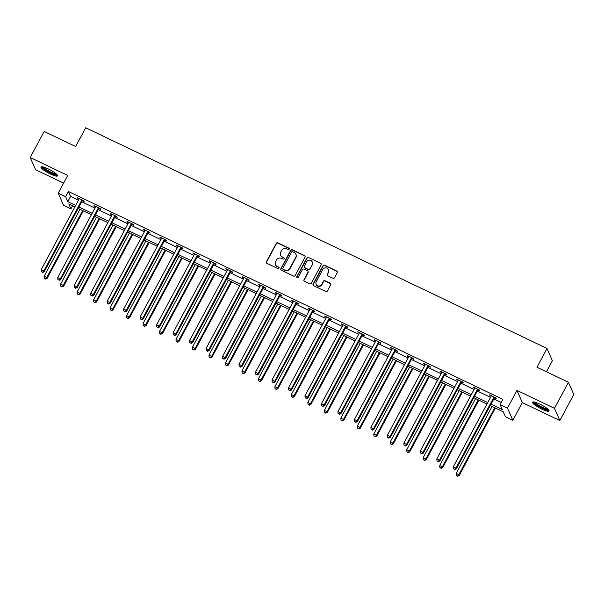 <?xml version="1.0" encoding="UTF-8"?>
<svg xmlns="http://www.w3.org/2000/svg" width="604" height="604" viewBox="0 0 604 604"><rect width="100%" height="100%" fill="white"/><g stroke="black" fill="none" stroke-linecap="round" stroke-linejoin="round"><path stroke-width="0.91" d="M289.188 249.18A0.831 0.793 -23.7 0 0 288.848 248.116L277.832 242.838A1.185 1.125 -23.7 0 0 276.247 243.367L266.379 261.774A1.185 1.125 -23.7 0 0 266.862 263.291L277.885 268.561A0.831 0.793 -23.7 0 0 279.025 267.512A0.831 0.793 -23.7 0 0 278.655 267.134L277.228 266.447A3.783 3.609 -23.7 0 1 275.658 261.592L276.481 260.06A3.783 3.609 -23.7 0 1 281.555 258.369L282.982 259.056A0.831 0.793 -23.7 0 0 284.122 258.006A0.831 0.793 -23.7 0 0 283.752 257.621L282.325 256.942A3.783 3.609 -23.7 0 1 280.762 252.079L281.585 250.547A3.783 3.609 -23.7 0 1 286.658 248.863L288.085 249.543A0.831 0.793 -23.7 0 0 289.188 249.18M289.278 248.674A0.831 0.793 -23.7 0 0 288.991 248.44L277.976 243.17A1.185 1.125 -23.7 0 0 276.39 243.699L266.523 262.106A1.185 1.125 -23.7 0 0 266.417 262.906M279.078 267.685A0.831 0.793 -23.7 0 0 278.799 267.459L277.228 266.447M284.174 258.18A0.831 0.793 -23.7 0 0 283.895 257.953L282.325 256.942M539.651 404.031A9.392 1.782 -151.8 0 0 532.509 402.166A9.392 1.782 -151.8 0 0 541.909 409.172A9.392 1.782 -151.8 0 0 549.059 411.037A9.392 1.782 -151.8 0 0 539.651 404.031M48.124 168.863A9.392 1.782 -151.8 0 0 40.981 166.998A9.392 1.782 -151.8 0 0 50.381 174.005A9.392 1.782 -151.8 0 0 57.531 175.87A9.392 1.782 -151.8 0 0 48.124 168.863M332.925 278.263A1.185 1.125 -23.7 0 0 334.51 277.734L337.281 272.57A1.185 1.125 -23.7 0 0 336.79 271.053L324.552 265.194A1.185 1.125 -23.7 0 0 322.966 265.722L313.099 284.129A1.185 1.125 -23.7 0 0 313.589 285.647L325.828 291.498A1.185 1.125 -23.7 0 0 327.413 290.977L330.758 284.733A1.185 1.125 -23.7 0 0 330.267 283.216L325.027 280.709A1.185 1.125 -23.7 0 0 323.442 281.238L321.781 284.333A3.163 3.02 -23.7 0 1 316.118 284.273A3.163 3.02 -23.7 0 1 316.239 281.675L322.732 269.558A3.163 3.02 -23.7 0 1 328.402 269.618A3.163 3.02 -23.7 0 1 328.282 272.215L327.202 274.231A1.185 1.125 -23.7 0 0 327.685 275.756L332.925 278.263M568.447 382.294L573.8 394.495L559.832 420.535L554.48 408.342L568.447 382.294L536.956 367.232L547.013 348.478L85.708 127.776L75.651 146.523L44.167 131.461L30.2 157.501L67.708 175.447L58.21 193.159L65.61 196.693L68.403 191.491L502.875 399.357L500.082 404.559L507.473 408.1L512.834 420.301L505.435 416.76L503.268 411.815L490.252 405.586M554.48 408.342L516.971 390.395L507.473 408.1M305.028 257.138A1.185 1.125 -23.7 0 0 304.537 255.62L292.298 249.762A1.185 1.125 -23.7 0 0 290.713 250.29L280.845 268.697A1.185 1.125 -23.7 0 0 281.336 270.214L293.574 276.066A1.185 1.125 -23.7 0 0 295.152 275.545L305.028 257.138M308.425 257.478L320.664 263.336A1.185 1.125 -23.7 0 1 321.154 264.854L311.286 283.261A1.185 1.125 -23.7 0 1 309.701 283.782L304.461 281.275A1.185 1.125 -23.7 0 1 303.971 279.758L307.972 272.298A1.185 1.125 -23.7 0 0 307.481 270.781L304.008 269.112A1.185 1.125 -23.7 0 0 302.423 269.641L298.255 277.41A0.831 0.793 -23.7 0 1 296.775 277.395A0.831 0.793 -23.7 0 1 296.806 276.715L306.84 258.006A1.185 1.125 -23.7 0 1 308.425 257.478L320.664 263.336M30.2 157.501L35.553 169.701L63.601 183.118M546.424 371.762L552.366 360.679L547.013 348.478M68.403 191.491L70.577 196.428L78.467 200.211M81.751 201.781L94.956 208.093M98.233 209.663L111.438 215.983M114.715 217.553L127.92 223.865M131.196 225.435L144.401 231.755M147.686 233.325L160.883 239.637M164.167 241.207L177.365 247.527M180.649 249.097L193.846 255.409M197.131 256.979L210.335 263.299M213.612 264.869L226.817 271.181M230.094 272.751L243.299 279.071M246.583 280.641L259.78 286.953M263.065 288.523L276.262 294.843M279.546 296.413L292.744 302.725M296.028 304.295L309.233 310.615M312.51 312.185L325.715 318.497M328.991 320.067L342.196 326.387M345.473 327.957L358.678 334.269M361.962 335.839L375.159 342.158M378.444 343.729L391.641 350.041M394.925 351.611L408.123 357.93M411.407 359.501L424.612 365.813M427.889 367.383L441.094 373.702M444.37 375.273L457.575 381.585M460.86 383.155L474.057 389.474M477.341 391.045L490.539 397.356M493.823 398.927L501.207 402.46M82.476 200.754L84.183 201.577L83.82 200.754L77.486 197.719L79.056 199.124A1.2 1.148 -23.7 0 0 79.169 198.716L79.192 198.535M98.958 208.644L100.664 209.46L100.302 208.637L93.967 205.602L94.33 206.432L95.538 207.006M115.44 216.526L117.146 217.349L116.791 216.526L110.449 213.491L112.019 214.896A1.2 1.148 -23.7 0 0 112.14 214.488L112.155 214.307M131.921 224.416L133.635 225.232L133.273 224.409L126.931 221.374L127.293 222.204L128.501 222.778M148.403 232.298L150.117 233.121L149.754 232.298L143.412 229.263L144.983 230.668M164.884 240.188L166.598 241.004L166.236 240.181L159.894 237.146L160.256 237.976L161.464 238.55M181.374 248.07L183.08 248.893L182.718 248.07L176.376 245.035L177.953 246.44M197.855 255.96L199.562 256.776L199.199 255.953L192.865 252.917L193.227 253.748L194.435 254.322M214.337 263.842L216.043 264.665L215.681 263.842L209.346 260.807L210.917 262.212M230.819 271.732L232.532 272.547L232.17 271.724L225.828 268.689L226.19 269.52L227.398 270.094M247.3 279.614L249.014 280.437L248.652 279.614L242.31 276.579L243.88 277.983A1.2 1.148 -23.7 0 0 244.001 277.583L244.024 277.395M263.782 287.504L265.496 288.319L265.133 287.496L258.791 284.461L259.154 285.292L260.362 285.866A1.2 1.148 -23.7 0 0 260.483 285.466L260.505 285.284M280.264 295.386L281.977 296.209L281.615 295.386L275.273 292.351L276.843 293.755M296.753 303.276L298.459 304.091L298.097 303.268L291.762 300.233L292.117 301.064L293.333 301.638M313.234 311.158L314.941 311.981L314.578 311.158L308.244 308.123L309.814 309.527M329.716 319.048L331.422 319.863L331.067 319.04L324.726 316.005L325.088 316.836L326.296 317.41M346.198 326.93L347.912 327.753L347.549 326.93L341.207 323.895L342.778 325.299M362.679 334.82L364.393 335.635L364.031 334.812L357.689 331.785L359.259 333.182M379.161 342.71L380.875 343.525L380.512 342.702L374.17 339.667L375.741 341.071M395.65 350.592L397.356 351.407L396.994 350.584L390.652 347.557L392.23 348.953A1.2 1.148 -23.7 0 0 392.343 348.553L392.366 348.372M412.132 358.482L413.838 359.297L413.476 358.474L407.141 355.439L408.712 356.843M428.614 366.364L430.32 367.179L429.957 366.356L423.623 363.329L425.193 364.725A1.2 1.148 -23.7 0 0 425.314 364.325L425.329 364.144M445.095 374.253L446.809 375.069L446.447 374.246L440.105 371.211L441.675 372.615A1.2 1.148 -23.7 0 0 441.796 372.215L441.811 372.026M461.577 382.136L463.291 382.951L462.928 382.128L456.586 379.101L458.157 380.497M478.058 390.025L479.772 390.841L479.41 390.018L473.068 386.983L474.638 388.387M494.54 397.908L496.254 398.723L495.892 397.9L489.55 394.873L491.12 396.269M516.971 390.395L522.324 402.589L559.832 420.535M522.324 402.589L512.834 420.301M72.631 205.783L70.962 208.893L63.571 205.352L58.21 193.159M491.029 404.136L502.249 409.504L500.082 404.559M65.61 196.693L67.784 201.638L75.674 205.42M78.958 206.991L92.163 213.303M95.44 214.873L108.645 221.192M111.921 222.763L125.126 229.075M128.41 230.645L141.608 236.964M144.892 238.535L158.089 244.847M161.374 246.417L174.571 252.736M177.855 254.307L191.06 260.618M194.337 262.189L207.542 268.508M210.819 270.079L224.024 276.39M227.3 277.961L240.505 284.28M243.789 285.851L256.987 292.162M260.271 293.733L273.469 300.052M276.753 301.623L289.95 307.934M293.234 309.505L306.439 315.824M309.716 317.394L322.921 323.706M326.198 325.277L339.403 331.596M342.687 333.166L355.884 339.478M359.169 341.049L372.366 347.368M375.65 348.938L388.848 355.25M392.132 356.821L405.337 363.14M408.614 364.71L421.819 371.022M425.095 372.593L438.3 378.912M441.577 380.482L454.782 386.794M458.066 388.364L471.263 394.684M474.548 396.254L487.745 402.566M74.896 206.87L68.796 203.948L70.962 208.893M486.967 404.016L473.77 397.704M470.486 396.133L457.288 389.814M454.004 388.244L440.799 381.932M437.522 380.361L424.318 374.042M421.041 372.472L407.836 366.16M404.559 364.589L391.354 358.27M388.07 356.7L374.873 350.388M371.588 348.818L358.391 342.498M355.107 340.928L341.909 334.616M338.625 333.046L325.42 326.726M322.143 325.156L308.938 318.844M305.662 317.274L292.457 310.954M289.173 309.384L275.975 303.072M272.691 301.502L259.493 295.182M256.209 293.612L243.012 287.3M239.728 285.73L226.523 279.41M223.246 277.84L210.041 271.528M206.764 269.958L193.559 263.638M190.283 262.068L177.078 255.756M173.793 254.186L160.596 247.867M157.312 246.296L144.114 239.984M140.83 238.414L127.633 232.095M124.348 230.524L111.144 224.212M107.867 222.642L94.662 216.323M91.385 214.752L78.18 208.44M70.577 196.428L67.784 201.638M77.84 198.542L78.12 198.021M94.33 206.432L94.602 205.911M110.811 214.314L111.091 213.793M127.293 222.204L127.572 221.683M143.775 230.086L144.054 229.565M160.256 237.976L160.536 237.455M176.738 245.858L177.017 245.337M193.227 253.748L193.499 253.227M209.709 261.63L209.981 261.109M226.19 269.52L226.47 268.999M242.672 277.402L242.951 276.881M259.154 285.292L259.433 284.771M275.635 293.174L275.915 292.661M292.117 301.064L292.396 300.543M308.606 308.946L308.878 308.433M325.088 316.836L325.367 316.315M341.57 324.718L341.849 324.205M358.051 332.608L358.331 332.087M374.533 340.49L374.812 339.976M391.014 348.38L391.294 347.859M407.504 356.262L407.776 355.748M423.985 364.152L424.257 363.631M440.467 372.034L440.746 371.52M456.949 379.924L457.228 379.403M473.43 387.806L473.71 387.292M489.912 395.696L490.191 395.175M280.618 255.19L280.762 255.522A3.783 3.609 -23.7 0 0 282.468 257.274M275.515 264.695L275.666 265.028A3.783 3.609 -23.7 0 0 277.372 266.779M305.126 256.338A1.185 1.125 -23.7 0 0 304.68 255.945L292.442 250.094A1.185 1.125 -23.7 0 0 290.856 250.622L280.988 269.022A1.185 1.125 -23.7 0 0 280.883 269.822M292.668 251.74A0.831 0.793 -23.7 0 0 291.558 252.11L282.899 268.267A0.831 0.793 -23.7 0 0 283.238 269.331L284.748 270.048A3.783 3.609 -23.7 0 0 289.814 268.365L295.741 257.319A3.783 3.609 -23.7 0 0 294.178 252.457L292.668 251.74M282.868 268.946L283.012 269.271A0.831 0.793 -23.7 0 0 283.389 269.656L283.238 269.331M295.885 254.208L296.028 254.541A3.783 3.609 -23.7 0 1 295.885 257.651L289.965 268.689A3.783 3.609 -23.7 0 1 284.892 270.381L283.389 269.656M321.252 264.054A1.185 1.125 -23.7 0 0 320.807 263.661M308.017 271.324L308.161 271.657A1.185 1.125 -23.7 0 1 308.115 272.623L304.114 280.09A1.185 1.125 -23.7 0 0 304.016 280.89M308.568 257.81A1.185 1.125 -23.7 0 0 306.983 258.338L296.949 277.047A0.831 0.793 -23.7 0 0 296.866 277.553M312.125 264.552A3.163 3.02 -23.7 0 0 309.49 260.181A3.163 3.02 -23.7 0 0 306.575 261.894L304.288 266.168A1.185 1.125 -23.7 0 0 304.778 267.685L308.251 269.346A1.185 1.125 -23.7 0 0 309.837 268.818L312.268 264.877A3.163 3.02 -23.7 0 0 312.389 262.279L312.245 261.955M304.242 267.134L304.386 267.466A1.185 1.125 -23.7 0 0 304.922 268.01L304.778 267.685M312.268 264.877L309.98 269.15A1.185 1.125 -23.7 0 1 308.395 269.678L304.922 268.01M328.402 269.618L328.546 269.943A3.163 3.02 -23.7 0 1 328.425 272.547L327.345 274.563A1.185 1.125 -23.7 0 0 327.24 275.364M316.118 284.273L316.262 284.605A3.163 3.02 -23.7 0 0 321.932 284.658L321.781 284.333M330.856 283.933A1.185 1.125 -23.7 0 0 330.411 283.548L325.171 281.041A1.185 1.125 -23.7 0 0 323.585 281.57L321.932 284.658M337.379 271.77A1.185 1.125 -23.7 0 0 336.934 271.377L324.695 265.526A1.185 1.125 -23.7 0 0 323.11 266.054L313.242 284.454A1.185 1.125 -23.7 0 0 313.136 285.254M80.015 209.316L44.122 276.262L46.765 277.523L47.127 278.346L83.299 210.887M45.353 278.746L44.296 278.24L45.496 279.078L46.765 277.523L82.657 210.577M44.296 278.24L44.122 276.262M47.127 278.346L45.496 279.078M82.114 199.932L81.97 200.06A1.2 1.148 -23.7 0 0 81.683 200.407L43.866 270.932L41.231 269.671L79.041 199.146M82.959 200.339L82.325 200.883A1.2 1.148 -23.7 0 0 82.046 201.23L44.228 271.755L43.866 270.932L42.461 272.155L41.404 271.649L42.461 272.155M42.605 272.479L44.228 271.755M41.231 269.671L41.404 271.649M56.836 174.488A8.124 1.54 28.2 0 1 51.574 173.242A8.124 1.54 28.2 0 1 44.017 168.758A8.124 1.54 28.2 0 1 42.522 166.81M43.428 167.021A7.527 1.427 -151.8 0 0 44.711 168.373A7.527 1.427 -151.8 0 0 50.895 172.148A7.527 1.427 -151.8 0 0 56.164 173.846M41.54 166.734A9.332 1.774 -151.8 0 0 43.171 168.486A9.332 1.774 -151.8 0 0 50.94 173.212A9.332 1.774 -151.8 0 0 57.44 175.266M548.364 409.648A8.124 1.54 28.2 0 1 542.203 407.994A8.124 1.54 28.2 0 1 534.049 401.977M534.948 402.181A7.527 1.427 -151.8 0 0 542.415 407.307A7.527 1.427 -151.8 0 0 547.685 409.014M533.06 401.902A9.332 1.774 -151.8 0 0 542.347 408.319A9.332 1.774 -151.8 0 0 548.968 410.426M96.497 217.206L60.604 284.144L63.246 285.413L63.609 286.236L99.781 218.769M61.835 286.636L60.778 286.13L61.978 286.96L63.246 285.413L99.139 218.467M60.778 286.13L60.604 284.144M63.609 286.236L61.978 286.96M112.986 225.088L77.085 292.034L79.728 293.295L80.09 294.118L116.262 226.659M78.316 294.518L77.259 294.012L78.467 294.85L79.728 293.295L115.621 226.349M77.259 294.012L77.085 292.034M80.09 294.118L78.467 294.85M98.595 207.821L98.452 207.942A1.2 1.148 -23.7 0 0 98.165 208.297L60.355 278.814L57.712 277.553L95.523 207.029A1.2 1.148 -23.7 0 0 95.659 206.606L95.674 206.425M99.449 208.229L98.814 208.765A1.2 1.148 -23.7 0 0 98.528 209.12L60.71 279.644L60.355 278.814L58.943 280.037L57.886 279.531L58.943 280.037M59.086 280.369L60.71 279.644M57.712 277.553L57.886 279.531M115.077 215.703L114.934 215.832A1.2 1.148 -23.7 0 0 114.647 216.179L76.836 286.704L74.194 285.443L112.004 214.918M115.93 216.111L115.296 216.655A1.2 1.148 -23.7 0 0 115.009 217.002L77.199 287.527L76.836 286.704L75.425 287.927L74.368 287.421L75.425 287.927M75.568 288.259L77.199 287.527M74.194 285.443L74.368 287.421M129.467 232.978L93.567 299.916L96.21 301.185L96.572 302.008L132.744 234.541M94.805 302.408L93.748 301.902L94.949 302.732L96.21 301.185L132.11 234.239M93.748 301.902L93.567 299.916M96.572 302.008L94.949 302.732M145.949 240.86L110.056 307.806L112.691 309.067L113.054 309.89L149.226 242.431M111.287 310.29L110.23 309.784L111.43 310.622L112.691 309.067L148.592 242.121M110.23 309.784L110.056 307.806M113.054 309.89L111.43 310.622M162.431 248.75L126.538 315.688L129.18 316.957L129.543 317.779L165.715 250.313M127.769 318.18L126.712 317.674L127.912 318.504L129.18 316.957L165.073 250.011M126.712 317.674L126.538 315.688M129.543 317.779L127.912 318.504M131.559 223.593L131.415 223.714A1.2 1.148 -23.7 0 0 131.128 224.069L93.318 294.586L90.675 293.325L128.486 222.801A1.2 1.148 -23.7 0 0 128.622 222.378L128.644 222.197M132.412 224.001L131.778 224.537A1.2 1.148 -23.7 0 0 131.491 224.892L93.68 295.416L93.318 294.586L91.906 295.809L90.849 295.303L91.906 295.809M92.05 296.141L93.68 295.416M90.675 293.325L90.849 295.303M148.04 231.475L147.897 231.604A1.2 1.148 -23.7 0 0 147.61 231.951L109.8 302.476L107.157 301.215L144.975 230.69A1.2 1.148 -23.7 0 0 145.103 230.26L145.126 230.079M148.894 231.883L148.259 232.427A1.2 1.148 -23.7 0 0 147.972 232.774L110.162 303.299L109.8 302.476L108.388 303.699L107.331 303.193L108.388 303.699M108.531 304.031L110.162 303.299M107.157 301.215L107.331 303.193M164.522 239.365L164.379 239.486A1.2 1.148 -23.7 0 0 164.099 239.841L126.281 310.358L123.639 309.097L161.457 238.572A1.2 1.148 -23.7 0 0 161.585 238.15L161.608 237.968M165.375 239.773L164.741 240.309A1.2 1.148 -23.7 0 0 164.462 240.664L126.644 311.188L126.281 310.358L124.869 311.581L123.812 311.075L124.869 311.581M125.02 311.913L126.644 311.188M123.639 309.097L123.812 311.075M178.912 256.632L143.02 323.578L145.662 324.839L146.025 325.662L182.197 258.202M144.25 326.062L143.193 325.556L144.394 326.394L145.662 324.839L181.555 257.893M143.193 325.556L143.02 323.578M146.025 325.662L144.394 326.394M181.011 247.247L180.86 247.376A1.2 1.148 -23.7 0 0 180.581 247.723L142.763 318.248L140.12 316.987L177.938 246.462A1.2 1.148 -23.7 0 0 178.067 246.039L178.089 245.851M181.857 247.655L181.223 248.199A1.2 1.148 -23.7 0 0 180.943 248.546L143.125 319.071L142.763 318.248L141.359 319.471L140.302 318.965L141.359 319.471M141.502 319.803L143.125 319.071M140.12 316.987L140.302 318.965M195.394 264.522L159.501 331.46L162.144 332.728L162.506 333.551L198.678 266.085M160.732 333.952L159.675 333.446L160.875 334.276L162.144 332.728L198.037 265.783M159.675 333.446L159.501 331.46M162.506 333.551L160.875 334.276M197.493 255.137L197.349 255.258A1.2 1.148 -23.7 0 0 197.063 255.613L159.245 326.13L156.61 324.869L194.42 254.344A1.2 1.148 -23.7 0 0 194.556 253.922L194.571 253.74M198.338 255.545L197.712 256.081A1.2 1.148 -23.7 0 0 197.425 256.436L159.607 326.96L159.245 326.13L157.84 327.353L156.783 326.847L157.84 327.353M157.984 327.685L159.607 326.96M156.61 324.869L156.783 326.847M211.876 272.404L175.983 339.35L178.625 340.611L178.988 341.434L215.16 273.974M177.214 341.834L176.157 341.328L177.357 342.166L178.625 340.611L214.518 273.665M176.157 341.328L175.983 339.35M178.988 341.434L177.357 342.166M213.975 263.019L213.831 263.148A1.2 1.148 -23.7 0 0 213.544 263.495L175.734 334.02L173.091 332.759L210.902 262.234A1.2 1.148 -23.7 0 0 211.038 261.811L211.053 261.623M214.828 263.427L214.194 263.971A1.2 1.148 -23.7 0 0 213.907 264.318L176.096 334.843L175.734 334.02L174.322 335.243L173.265 334.737L174.322 335.243M174.465 335.575L176.096 334.843M173.091 332.759L173.265 334.737M228.365 280.294L192.465 347.232L195.107 348.5L195.469 349.323L231.642 281.857M193.695 349.724L192.646 349.218L193.846 350.048L195.107 348.5L231.007 281.555M192.646 349.218L192.465 347.232M195.469 349.323L193.846 350.048M230.456 270.909L230.313 271.03A1.2 1.148 -23.7 0 0 230.026 271.385L192.215 341.902L189.573 340.641L227.383 270.116A1.2 1.148 -23.7 0 0 227.519 269.694L227.534 269.512M231.309 271.317L230.675 271.853A1.2 1.148 -23.7 0 0 230.388 272.208L192.578 342.732L192.215 341.902L190.804 343.125L189.747 342.619L190.804 343.125M190.947 343.457L192.578 342.732M189.573 340.641L189.747 342.619M244.847 288.176L208.954 355.122L211.589 356.383L211.951 357.206L248.123 289.746M210.184 357.606L209.127 357.1L210.328 357.938L211.589 356.383L247.489 289.437M209.127 357.1L208.954 355.122M211.951 357.206L210.328 357.938M246.938 278.791L246.794 278.92A1.2 1.148 -23.7 0 0 246.507 279.267L208.697 349.791L206.055 348.531L243.865 278.006M247.791 279.199L247.157 279.743A1.2 1.148 -23.7 0 0 246.87 280.09L209.059 350.614L208.697 349.791L207.285 351.015L206.228 350.509L207.285 351.015M207.429 351.347L209.059 350.614M206.055 348.531L206.228 350.509M261.328 296.066L225.435 363.004L228.078 364.272L228.433 365.095L264.612 297.636M226.666 365.495L225.609 364.99L226.81 365.82L228.078 364.272L263.971 297.327M225.609 364.99L225.435 363.004M228.433 365.095L226.81 365.82M263.419 286.681L263.276 286.802A1.2 1.148 -23.7 0 0 262.997 287.157L225.179 357.681L222.536 356.413L260.354 285.888M264.273 287.089L263.638 287.625A1.2 1.148 -23.7 0 0 263.352 287.98L225.541 358.504L225.179 357.681L223.767 358.897L222.71 358.391L223.767 358.897M223.91 359.229L225.541 358.504M222.536 356.413L222.71 358.391M277.81 303.948L241.917 370.894L244.56 372.155L244.922 372.978L281.094 305.518M243.148 373.378L242.091 372.872L243.291 373.71L244.56 372.155L280.452 305.209M242.091 372.872L241.917 370.894M244.922 372.978L243.291 373.71M279.909 294.563L279.758 294.692A1.2 1.148 -23.7 0 0 279.478 295.039L241.66 365.563L239.018 364.303L276.836 293.778A1.2 1.148 -23.7 0 0 276.964 293.355L276.987 293.166M280.754 294.971L280.12 295.515A1.2 1.148 -23.7 0 0 279.841 295.862L242.023 366.386L241.66 365.563L240.249 366.787L239.199 366.281L240.249 366.787M240.4 367.119L242.023 366.386M239.018 364.303L239.199 366.281M294.291 311.838L258.399 378.776L261.041 380.044L261.404 380.867L297.576 313.408M259.629 381.267L258.572 380.762L259.773 381.592L261.041 380.044L296.934 313.099M258.572 380.762L258.399 378.776M261.404 380.867L259.773 381.592M296.39 302.453L296.247 302.574A1.2 1.148 -23.7 0 0 295.96 302.929L258.142 373.453L255.5 372.185L293.317 301.66A1.2 1.148 -23.7 0 0 293.446 301.237L293.469 301.056M297.236 302.861L296.602 303.397A1.2 1.148 -23.7 0 0 296.322 303.752L258.504 374.276L258.142 373.453L256.738 374.669L255.681 374.163L256.738 374.669M256.881 375.001L258.504 374.276M255.5 372.185L255.681 374.163M310.773 319.72L274.88 386.666L277.523 387.927L277.885 388.75L314.057 321.29M276.111 389.15L275.054 388.644L276.255 389.482L277.523 387.927L313.416 320.981M275.054 388.644L274.88 386.666M277.885 388.75L276.255 389.482M312.872 310.335L312.729 310.464A1.2 1.148 -23.7 0 0 312.442 310.811L274.631 381.335L271.989 380.075L309.799 309.55A1.2 1.148 -23.7 0 0 309.935 309.127L309.95 308.938M313.725 310.743L313.091 311.286A1.2 1.148 -23.7 0 0 312.804 311.634L274.986 382.158L274.631 381.335L273.219 382.558L272.162 382.053L273.219 382.558M273.363 382.891L274.986 382.158M271.989 380.075L272.162 382.053M327.262 327.61L291.362 394.548L294.005 395.816L294.367 396.639L330.539 329.18M292.593 397.039L291.536 396.534L292.744 397.364L294.005 395.816L329.897 328.87M291.536 396.534L291.362 394.548M294.367 396.639L292.744 397.364M329.354 318.225L329.21 318.346A1.2 1.148 -23.7 0 0 328.923 318.701L291.113 389.225L288.47 387.957L326.281 317.432A1.2 1.148 -23.7 0 0 326.417 317.009L326.432 316.828M330.207 318.633L329.573 319.169A1.2 1.148 -23.7 0 0 329.286 319.524L291.475 390.048L291.113 389.225L289.701 390.441L288.644 389.935L289.701 390.441M289.844 390.773L291.475 390.048M288.47 387.957L288.644 389.935M343.744 335.492L307.844 402.438L310.486 403.699L310.849 404.521L347.021 337.062M309.082 404.922L308.025 404.416L309.225 405.254L310.486 403.699L346.386 336.76M308.025 404.416L307.844 402.438M310.849 404.521L309.225 405.254M345.835 326.107L345.692 326.236A1.2 1.148 -23.7 0 0 345.405 326.583L307.595 397.107L304.952 395.846L342.762 325.322A1.2 1.148 -23.7 0 0 342.898 324.899L342.921 324.71M346.688 326.515L346.054 327.058A1.2 1.148 -23.7 0 0 345.767 327.406L307.957 397.93L307.595 397.107L306.183 398.33L305.126 397.825L306.183 398.33M306.326 398.663L307.957 397.93M304.952 395.846L305.126 397.825M360.226 343.382L324.333 410.32L326.968 411.588L327.33 412.411L363.502 344.952M325.564 412.811L324.507 412.305L325.707 413.136L326.968 411.588L362.868 344.642M324.507 412.305L324.333 410.32M327.33 412.411L325.707 413.136M362.317 333.997L362.173 334.118A1.2 1.148 -23.7 0 0 361.887 334.473L324.076 404.997L321.434 403.729L359.252 333.204A1.2 1.148 -23.7 0 0 359.38 332.781L359.403 332.6M363.17 334.405L362.536 334.941A1.2 1.148 -23.7 0 0 362.249 335.296L324.439 405.82L324.076 404.997L322.664 406.213L321.607 405.707L322.664 406.213M322.808 406.545L324.439 405.82M321.434 403.729L321.607 405.707M376.707 351.264L340.815 418.21L343.457 419.47L343.819 420.293L379.992 352.834M342.045 420.694L340.988 420.188L342.189 421.026L343.457 419.47L379.35 352.532M340.988 420.188L340.815 418.21M343.819 420.293L342.189 421.026M378.799 341.879L378.655 342.007A1.2 1.148 -23.7 0 0 378.376 342.355L340.558 412.879L337.915 411.618L375.733 341.094A1.2 1.148 -23.7 0 0 375.862 340.671L375.884 340.482M379.652 342.287L379.018 342.83A1.2 1.148 -23.7 0 0 378.738 343.178L340.92 413.702L340.558 412.879L339.146 414.102L338.089 413.597L339.146 414.102M339.297 414.435L340.92 413.702M337.915 411.618L338.089 413.597M393.189 359.154L357.296 426.092L359.939 427.36L360.301 428.183L396.473 360.724M358.527 428.583L357.47 428.077L358.67 428.908L359.939 427.36L395.831 360.414M357.47 428.077L357.296 426.092M360.301 428.183L358.67 428.908M395.288 349.769L395.137 349.89A1.2 1.148 -23.7 0 0 394.857 350.244L357.039 420.769L354.397 419.501L392.215 348.976M396.133 350.177L395.499 350.713A1.2 1.148 -23.7 0 0 395.22 351.067L357.402 421.592L357.039 420.769L355.635 421.985L354.578 421.479L355.635 421.985M355.779 422.317L357.402 421.592M354.397 419.501L354.578 421.479M409.671 367.036L373.778 433.982L376.42 435.242L376.783 436.065L412.955 368.606M375.008 436.466L373.952 435.96L375.152 436.798L376.42 435.242L412.313 368.304M373.952 435.96L373.778 433.982M376.783 436.065L375.152 436.798M411.769 357.651L411.626 357.779A1.2 1.148 -23.7 0 0 411.339 358.127L373.521 428.651L370.886 427.39L408.697 356.866A1.2 1.148 -23.7 0 0 408.832 356.443L408.848 356.254M412.615 358.059L411.988 358.602A1.2 1.148 -23.7 0 0 411.701 358.95L373.884 429.474L373.521 428.651L372.117 429.874L371.06 429.369L372.117 429.874M372.26 430.207L373.884 429.474M370.886 427.39L371.06 429.369M426.152 374.925L390.26 441.864L392.902 443.132L393.264 443.955L429.436 376.496M391.49 444.355L390.433 443.849L391.634 444.68L392.902 443.132L428.795 376.186M390.433 443.849L390.26 441.864M393.264 443.955L391.634 444.68M428.251 365.541L428.108 365.662A1.2 1.148 -23.7 0 0 427.821 366.016L390.01 436.541L387.368 435.273L425.178 364.748M429.104 365.948L428.47 366.485A1.2 1.148 -23.7 0 0 428.183 366.839L390.373 437.364L390.01 436.541L388.599 437.757L387.541 437.258L388.599 437.757M388.742 438.089L390.373 437.364M387.368 435.273L387.541 437.258M442.641 382.808L406.741 449.754L409.384 451.014L409.746 451.837L445.918 384.378M407.972 452.237L406.922 451.732L408.123 452.57L409.384 451.014L445.276 384.076M406.922 451.732L406.741 449.754M409.746 451.837L408.123 452.57M444.733 373.423L444.589 373.551A1.2 1.148 -23.7 0 0 444.302 373.899L406.492 444.423L403.849 443.162L441.66 372.638M445.586 373.831L444.952 374.374A1.2 1.148 -23.7 0 0 444.665 374.722L406.854 445.246L406.492 444.423L405.08 445.646L404.023 445.14L405.08 445.646M405.224 445.979L406.854 445.246M403.849 443.162L404.023 445.14M459.123 390.697L423.23 457.636L425.865 458.904L426.228 459.727L462.4 392.268M424.461 460.127L423.404 459.621L424.604 460.452L425.865 458.904L461.766 391.958M423.404 459.621L423.23 457.636M426.228 459.727L424.604 460.452M461.214 381.313L461.071 381.434A1.2 1.148 -23.7 0 0 460.784 381.788L422.974 452.313L420.331 451.045L458.142 380.52A1.2 1.148 -23.7 0 0 458.277 380.097L458.3 379.916M462.068 381.72L461.433 382.257A1.2 1.148 -23.7 0 0 461.146 382.611L423.336 453.136L422.974 452.313L421.562 453.529L420.505 453.03L421.562 453.529M421.705 453.861L423.336 453.136M420.331 451.045L420.505 453.03M475.605 398.58L439.712 465.525L442.354 466.786L442.709 467.609L478.889 400.15M440.943 468.009L439.886 467.504L441.086 468.342L442.354 466.786L478.247 399.848M439.886 467.504L439.712 465.525M442.709 467.609L441.086 468.342M477.696 389.195L477.553 389.323A1.2 1.148 -23.7 0 0 477.273 389.671L439.455 460.195L436.813 458.934L474.631 388.41A1.2 1.148 -23.7 0 0 474.759 387.987L474.782 387.798M478.549 389.603L477.915 390.146A1.2 1.148 -23.7 0 0 477.628 390.494L439.818 461.018L439.455 460.195L438.043 461.418L436.986 460.912L438.043 461.418M438.187 461.75L439.818 461.018M436.813 458.934L436.986 460.912M492.086 406.469L456.194 473.408L458.836 474.676L459.199 475.499L495.371 408.04M457.424 475.899L456.367 475.393L457.568 476.224L458.836 474.676L494.729 407.73M456.367 475.393L456.194 473.408M459.199 475.499L457.568 476.224M494.185 397.085L494.034 397.206A1.2 1.148 -23.7 0 0 493.755 397.56L455.937 468.085L453.294 466.816L491.112 396.292A1.2 1.148 -23.7 0 0 491.241 395.869L491.263 395.688M495.031 397.492L494.397 398.028A1.2 1.148 -23.7 0 0 494.117 398.383L456.299 468.908L455.937 468.085L454.525 469.3L453.476 468.802L454.525 469.3M454.676 469.633L456.299 468.908M453.294 466.816L453.476 468.802M81.97 200.06L82.325 200.883M81.683 200.407L82.046 201.23M98.452 207.942L98.814 208.765M98.165 208.297L98.528 209.12M114.934 215.832L115.296 216.655M114.647 216.179L115.009 217.002M131.415 223.714L131.778 224.537M131.128 224.069L131.491 224.892M147.897 231.604L148.259 232.427M147.61 231.951L147.972 232.774M164.379 239.486L164.741 240.309M164.099 239.841L164.462 240.664M180.86 247.376L181.223 248.199M180.581 247.723L180.943 248.546M197.349 255.258L197.712 256.081M197.063 255.613L197.425 256.436M213.831 263.148L214.194 263.971M213.544 263.495L213.907 264.318M230.313 271.03L230.675 271.853M230.026 271.385L230.388 272.208M246.794 278.92L247.157 279.743M246.507 279.267L246.87 280.09M263.276 286.802L263.638 287.625M262.997 287.157L263.352 287.98M279.758 294.692L280.12 295.515M279.478 295.039L279.841 295.862M296.247 302.574L296.602 303.397M295.96 302.929L296.322 303.752M312.729 310.464L313.091 311.286M312.442 310.811L312.804 311.634M329.21 318.346L329.573 319.169M328.923 318.701L329.286 319.524M345.692 326.236L346.054 327.058M345.405 326.583L345.767 327.406M362.173 334.118L362.536 334.941M361.887 334.473L362.249 335.296M378.655 342.007L379.018 342.83M378.376 342.355L378.738 343.178M395.137 349.89L395.499 350.713M394.857 350.244L395.22 351.067M411.626 357.779L411.988 358.602M411.339 358.127L411.701 358.95M428.108 365.662L428.47 366.485M427.821 366.016L428.183 366.839M444.589 373.551L444.952 374.374M444.302 373.899L444.665 374.722M461.071 381.434L461.433 382.257M460.784 381.788L461.146 382.611M477.553 389.323L477.915 390.146M477.273 389.671L477.628 390.494M494.034 397.206L494.397 398.028M493.755 397.56L494.117 398.383"/></g></svg>
